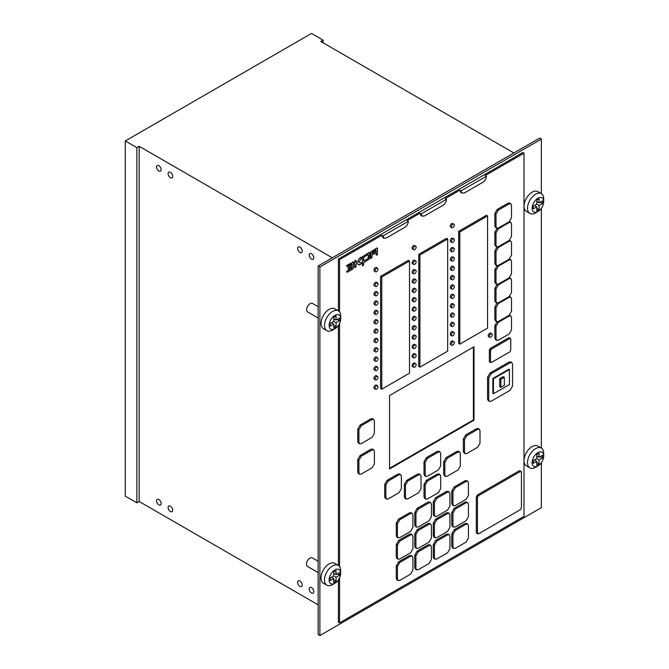<?xml version="1.0" encoding="UTF-8"?>
<svg xmlns="http://www.w3.org/2000/svg" width="669" height="669" viewBox="0 0 669 669"><rect width="100%" height="100%" fill="white"/><g stroke="black" fill="none" stroke-linecap="round" stroke-linejoin="round"><path stroke-width="1" d="M318.143 572.58L307.472 566.417A4.909 2.835 -60 0 1 306.452 564.168A4.909 2.835 -60 0 1 308.593 559.234A4.909 2.835 -60 0 1 312.373 557.913L318.143 561.249M318.143 318.034L307.615 311.955A4.909 2.835 -60 0 1 306.603 309.705A4.909 2.835 -60 0 1 308.743 304.771A4.909 2.835 -60 0 1 312.523 303.45L318.143 306.703M363.56 260.835L368 258.736L368.427 254.989L367.816 254.638M371.981 253.601L376.137 251.201L376.112 250.298L375.526 250.139M339.543 577.865L339.543 622.864L524.003 516.368L524.003 153.168L522.849 152.499L338.389 258.995L339.543 259.664L381.748 235.296L382.768 237.554L383.931 238.223L386.373 237.98L404.879 227.301C406.986 225.846 408.149 223.839 408.349 221.272L382.902 235.965L383.931 238.223M339.543 259.664L339.543 311.905M339.543 323.436L339.543 566.509M524.003 153.168L485.259 175.537L486.413 176.206L460.974 190.891L461.995 193.149L464.445 192.915L482.943 182.227C485.058 180.781 486.212 178.774 486.413 176.206M422.097 216.187L420.943 215.518L419.915 213.26L421.077 213.929L422.097 216.187L424.547 215.945L443.045 205.266C445.161 203.811 446.315 201.804 446.516 199.237L445.362 198.568L459.82 190.222L460.841 192.48L461.995 193.149M419.915 213.26L407.195 220.611L408.349 221.272M362.355 265.76L363.627 265.15L363.652 262.817L369.74 258.803L369.723 252.656L369.037 252.522L362.339 256.879L362.565 266.003M357.137 263.645L359.37 264.941L361.369 263.837L361.369 262.566L360.123 262.909L358.726 262.089L361.369 258.585L361.369 257.306L360.708 257.322L361.26 257.239L359.261 258.443L357.279 262.123L356.117 262.792L355.791 260.4L356 260.91L355.247 260.475L354.486 261.788L354.804 267.625L355.908 266.99L356.117 264.23L357.137 263.645L359.797 264.849M356.117 260.977L355.356 260.542L354.595 261.855L354.804 267.625M357.162 262.056L356.117 262.666M361.578 263.076L360.708 262.574L361.26 262.499L360.006 262.842M352.12 266.655L351.509 268.286L347.027 270.895L346.601 271.823L347.127 272.308L352.839 269.055L353.449 267.993L353.424 262.139L347.161 265.284L346.734 266.212L347.152 266.63L351.802 264.012L352.228 265.183L348.566 267.299L347.955 268.353L348.566 268.704L352.228 266.588L352.228 267.291L351.618 268.353L347.144 270.962L347.127 272.308M351.693 263.946L352.12 265.116L348.449 267.232L348.131 268.754M353.424 262.139L352.722 261.913L353.307 262.072L347.228 265.083L346.617 266.145L347.152 266.63M377.433 248.166L376.747 248.032L370.643 252.046L370.618 257.908L371.295 258.359L371.947 257.506L371.981 255.14L376.254 252.673L376.279 254.989L376.864 255.14L377.441 254.329L377.475 248.408L376.864 248.099L370.76 252.113L370.735 257.975L371.295 258.359M376.137 252.74L376.162 254.922L376.864 255.14M509.602 338.288L508.733 337.786L490.235 348.474L489.365 349.979L489.365 361.319L490.235 361.82M373.72 449.785L372.566 449.116L370.902 449.284L360.106 455.514L357.756 459.586L357.756 472.055L358.442 473.568L359.604 474.237L361.26 474.078L372.064 467.84L374.406 463.776L374.406 451.307L373.72 449.785L372.064 449.944L361.26 456.183L358.91 460.255L358.91 472.724L359.604 474.237M439.985 474.63L438.831 473.961L437.175 474.12L426.37 480.359L424.021 484.423L424.021 496.891L424.715 498.413L425.869 499.082L427.524 498.915L438.329 492.685L440.679 488.613L440.679 476.144L439.985 474.63L438.329 474.789L427.524 481.028L425.183 485.092L425.183 497.56L425.869 499.082M439.985 451.926L438.831 451.257L437.175 451.416L426.37 457.655L424.021 461.719L424.021 474.196L424.715 475.709L425.869 476.378L427.524 476.219L438.329 469.981L440.679 465.917L440.679 453.44L439.985 451.926L438.329 452.085L427.524 458.324L425.183 462.388L425.183 474.865L425.869 476.378M510.823 278.488L509.168 278.647L498.363 284.885L496.013 288.949L496.013 301.426L496.707 302.94L498.363 302.781L509.168 296.543L511.509 292.478L511.509 280.01L510.823 278.488L509.385 277.71M497.209 284.216L494.859 288.289L494.859 300.757L495.545 302.271L496.707 302.94M459.645 451.926L458.491 451.257L456.835 451.416L446.031 457.655L443.681 461.719L443.681 474.196L444.375 475.709L445.529 476.378L447.185 476.219L457.989 469.981L460.339 465.917L460.339 453.44L459.645 451.926L457.989 452.085L447.185 458.324L444.843 462.388L444.843 474.865L445.529 476.378M420.324 474.63L419.17 473.961L417.515 474.12L406.71 480.359L404.36 484.423L404.36 496.891L405.054 498.413L406.208 499.082L407.864 498.915L418.669 492.685L421.018 488.613L421.018 476.144L420.324 474.63L418.669 474.789L407.864 481.019L405.523 485.092L405.523 497.56L406.208 499.082M510.823 241.099L509.168 241.258L498.363 247.497L496.013 251.561L496.013 264.038L496.707 265.551L498.363 265.392L509.168 259.154L511.509 255.09L511.509 242.613L510.823 241.099L509.385 240.313M497.209 246.828L494.859 250.892L494.859 263.369L495.545 264.882L496.707 265.551M400.664 474.63L399.51 473.961L397.854 474.12L387.05 480.359L384.7 484.423L384.7 496.891L385.394 498.413L386.548 499.082L388.204 498.915L399.008 492.685L401.358 488.613L401.358 476.144L400.664 474.63L399.008 474.789L388.204 481.019L385.862 485.092L385.862 497.56L386.548 499.082M479.305 429.222L478.151 428.553L476.495 428.72L465.691 434.95L463.341 439.023L463.341 451.491L464.035 453.005L465.189 453.674L466.845 453.515L477.649 447.277L479.999 443.213L479.999 430.744L479.305 429.222L477.649 429.381L466.845 435.619L464.503 439.684L464.503 452.16L465.189 453.674M497.209 302.915L494.859 306.979L494.859 319.456L495.545 320.969L496.707 321.638L498.363 321.48L509.168 315.241L511.509 311.177L511.509 298.7L510.823 297.187L509.168 297.345L498.363 303.584L496.013 307.648L496.013 320.117L496.707 321.638M510.823 297.187L509.385 296.4M497.209 265.526L494.859 269.59L494.859 282.059L495.545 283.581L496.707 284.25L498.363 284.082L509.168 277.852L511.509 273.78L511.509 261.311L510.823 259.789L509.168 259.957L498.363 266.187L496.013 270.259L496.013 282.728L496.707 284.25M510.823 259.789L509.385 259.012M510.823 203.702L509.669 203.042L508.005 203.2L497.209 209.439L494.859 213.503L494.859 225.971L495.545 227.493L496.707 228.162L498.363 227.995L509.168 221.765L511.509 217.693L511.509 205.224L510.823 203.702L509.168 203.869L498.363 210.099L496.013 214.172L496.013 226.64L496.707 228.162M497.209 228.129L494.859 232.202L494.859 244.67L495.545 246.184L496.707 246.853L498.363 246.694L509.168 240.455L511.509 236.391L511.509 223.923L510.823 222.401L509.168 222.56L498.363 228.798L496.013 232.862L496.013 245.339L496.707 246.853M510.823 222.401L509.385 221.623M487.576 215.936L486.413 215.267L458.658 231.29L458.658 343.465L459.82 344.134L487.576 328.103L487.576 215.936L459.82 231.959L459.82 344.134M409.512 261.002L408.349 260.333L380.594 276.356L380.594 388.53L381.756 389.199L409.512 373.177L409.512 261.002L381.756 277.025L381.756 389.199M447.678 238.967L446.516 238.298L418.761 254.32L418.761 366.495L419.915 367.164L447.678 351.141L447.678 238.967L419.915 254.989L419.915 367.164M476.295 496.933L476.295 532.457L478.611 533.795L520.29 509.728L521.444 507.729L521.444 472.205L519.136 470.867L477.457 494.935L476.295 496.933L477.457 497.602L477.457 533.126L478.611 533.795M415.733 363.727L414.579 363.058A2.049 1.179 120 0 0 412.539 364.237A2.049 1.179 120 0 0 412.539 366.604L413.693 367.264A2.049 1.179 120 0 0 415.265 366.721A2.049 1.179 120 0 0 416.16 364.664A2.049 1.179 120 0 0 415.733 363.727A2.049 1.179 120 0 0 413.693 364.906A2.049 1.179 120 0 0 413.693 367.264M415.733 260.902L414.579 260.233A2.049 1.179 120 0 0 412.539 261.412A2.049 1.179 120 0 0 412.539 263.77L413.693 264.439A2.049 1.179 120 0 0 415.265 263.895A2.049 1.179 120 0 0 416.16 261.838A2.049 1.179 120 0 0 415.733 260.902A2.049 1.179 120 0 0 413.693 262.081A2.049 1.179 120 0 0 413.693 264.439M415.733 298.29L414.579 297.621A2.049 1.179 120 0 0 412.539 298.8A2.049 1.179 120 0 0 412.539 301.167L413.693 301.836A2.049 1.179 120 0 0 415.265 301.284A2.049 1.179 120 0 0 416.16 299.227A2.049 1.179 120 0 0 415.733 298.29A2.049 1.179 120 0 0 413.693 299.469A2.049 1.179 120 0 0 413.693 301.836M415.733 316.989L414.579 316.32A2.049 1.179 120 0 0 412.539 317.499A2.049 1.179 120 0 0 412.539 319.857L413.693 320.526A2.049 1.179 120 0 0 415.265 319.983A2.049 1.179 120 0 0 416.16 317.926A2.049 1.179 120 0 0 415.733 316.989A2.049 1.179 120 0 0 413.693 318.168A2.049 1.179 120 0 0 413.693 320.526M415.733 288.941L414.579 288.272A2.049 1.179 120 0 0 412.539 289.46A2.049 1.179 120 0 0 412.539 291.818L413.693 292.487A2.049 1.179 120 0 0 415.265 291.935A2.049 1.179 120 0 0 416.16 289.878A2.049 1.179 120 0 0 415.733 288.941A2.049 1.179 120 0 0 413.693 290.12A2.049 1.179 120 0 0 413.693 292.487M415.733 279.592L414.579 278.931A2.049 1.179 120 0 0 412.539 280.11A2.049 1.179 120 0 0 412.539 282.469L413.693 283.138A2.049 1.179 120 0 0 415.265 282.586A2.049 1.179 120 0 0 416.16 280.528A2.049 1.179 120 0 0 415.733 279.592A2.049 1.179 120 0 0 413.693 280.779A2.049 1.179 120 0 0 413.693 283.138M415.733 307.64L414.579 306.971A2.049 1.179 120 0 0 412.539 308.15A2.049 1.179 120 0 0 412.539 310.516L413.693 311.177A2.049 1.179 120 0 0 415.265 310.633A2.049 1.179 120 0 0 416.16 308.576A2.049 1.179 120 0 0 415.733 307.64A2.049 1.179 120 0 0 413.693 308.819A2.049 1.179 120 0 0 413.693 311.177M415.733 270.251L414.579 269.582A2.049 1.179 120 0 0 412.539 270.761A2.049 1.179 120 0 0 412.539 273.119L413.693 273.788A2.049 1.179 120 0 0 415.265 273.245A2.049 1.179 120 0 0 416.16 271.188A2.049 1.179 120 0 0 415.733 270.251A2.049 1.179 120 0 0 413.693 271.43A2.049 1.179 120 0 0 413.693 273.788M415.733 354.378L414.579 353.709A2.049 1.179 120 0 0 412.539 354.888A2.049 1.179 120 0 0 412.539 357.254L413.693 357.923A2.049 1.179 120 0 0 415.265 357.371A2.049 1.179 120 0 0 416.16 355.314A2.049 1.179 120 0 0 415.733 354.378A2.049 1.179 120 0 0 413.693 355.557A2.049 1.179 120 0 0 413.693 357.923M415.733 345.028L414.579 344.359A2.049 1.179 120 0 0 412.539 345.547A2.049 1.179 120 0 0 412.539 347.905L413.693 348.574A2.049 1.179 120 0 0 415.265 348.022A2.049 1.179 120 0 0 416.16 345.965A2.049 1.179 120 0 0 415.733 345.028A2.049 1.179 120 0 0 413.693 346.208A2.049 1.179 120 0 0 413.693 348.574M415.733 326.338L414.579 325.669A2.049 1.179 120 0 0 412.539 326.848A2.049 1.179 120 0 0 412.539 329.207L413.693 329.876A2.049 1.179 120 0 0 415.265 329.332A2.049 1.179 120 0 0 416.16 327.266A2.049 1.179 120 0 0 415.733 326.338A2.049 1.179 120 0 0 413.693 327.517A2.049 1.179 120 0 0 413.693 329.876M415.733 335.679L414.579 335.018A2.049 1.179 120 0 0 412.539 336.198A2.049 1.179 120 0 0 412.539 338.556L413.693 339.225A2.049 1.179 120 0 0 415.265 338.673A2.049 1.179 120 0 0 416.16 336.616A2.049 1.179 120 0 0 415.733 335.679A2.049 1.179 120 0 0 413.693 336.867A2.049 1.179 120 0 0 413.693 339.225M377.575 348.365L376.413 347.704A2.049 1.179 120 0 0 374.372 348.884A2.049 1.179 120 0 0 374.372 351.242L375.526 351.911A2.049 1.179 120 0 0 377.107 351.367A2.049 1.179 120 0 0 377.993 349.302A2.049 1.179 120 0 0 377.575 348.365A2.049 1.179 120 0 0 375.526 349.553A2.049 1.179 120 0 0 375.526 351.911M377.575 357.714L376.413 357.045A2.049 1.179 120 0 0 374.372 358.233A2.049 1.179 120 0 0 374.372 360.591L375.526 361.26A2.049 1.179 120 0 0 377.099 360.708A2.049 1.179 120 0 0 377.993 358.651A2.049 1.179 120 0 0 377.575 357.714A2.049 1.179 120 0 0 375.526 358.893A2.049 1.179 120 0 0 375.526 361.26M453.9 248.216L452.746 247.547A2.049 1.179 120 0 0 450.697 248.726A2.049 1.179 120 0 0 450.697 251.084L451.859 251.753A2.049 1.179 120 0 0 453.431 251.209A2.049 1.179 120 0 0 454.326 249.152A2.049 1.179 120 0 0 453.9 248.216A2.049 1.179 120 0 0 451.859 249.395A2.049 1.179 120 0 0 451.859 251.753M377.575 292.278L376.413 291.617A2.049 1.179 120 0 0 374.372 292.796A2.049 1.179 120 0 0 374.372 295.154L375.526 295.823A2.049 1.179 120 0 0 377.099 295.28A2.049 1.179 120 0 0 377.993 293.214A2.049 1.179 120 0 0 377.575 292.278A2.049 1.179 120 0 0 375.526 293.465A2.049 1.179 120 0 0 375.526 295.823M453.9 238.866L452.746 238.197A2.049 1.179 120 0 0 450.697 239.377A2.049 1.179 120 0 0 450.697 241.743L451.859 242.404A2.049 1.179 120 0 0 453.431 241.86A2.049 1.179 120 0 0 454.326 239.803A2.049 1.179 120 0 0 453.9 238.866A2.049 1.179 120 0 0 451.859 240.046A2.049 1.179 120 0 0 451.859 242.404M453.9 313.652L452.746 312.983A2.049 1.179 120 0 0 450.697 314.162A2.049 1.179 120 0 0 450.697 316.521L451.859 317.19A2.049 1.179 120 0 0 453.431 316.646A2.049 1.179 120 0 0 454.326 314.589A2.049 1.179 120 0 0 453.9 313.652A2.049 1.179 120 0 0 451.859 314.831A2.049 1.179 120 0 0 451.859 317.19M377.575 367.064L376.413 366.395A2.049 1.179 120 0 0 374.372 367.574A2.049 1.179 120 0 0 374.372 369.94L375.526 370.609A2.049 1.179 120 0 0 377.099 370.057A2.049 1.179 120 0 0 377.993 368A2.049 1.179 120 0 0 377.575 367.064A2.049 1.179 120 0 0 375.526 368.243A2.049 1.179 120 0 0 375.526 370.609M377.575 320.326L376.413 319.657A2.049 1.179 120 0 0 374.372 320.836A2.049 1.179 120 0 0 374.372 323.202L375.526 323.871A2.049 1.179 120 0 0 377.099 323.319A2.049 1.179 120 0 0 377.993 321.262A2.049 1.179 120 0 0 377.575 320.326A2.049 1.179 120 0 0 375.526 321.505A2.049 1.179 120 0 0 375.526 323.871M377.575 329.675L376.413 329.006A2.049 1.179 120 0 0 374.372 330.185A2.049 1.179 120 0 0 374.372 332.552L375.526 333.212A2.049 1.179 120 0 0 377.099 332.669A2.049 1.179 120 0 0 377.993 330.611A2.049 1.179 120 0 0 377.575 329.675A2.049 1.179 120 0 0 375.526 330.854A2.049 1.179 120 0 0 375.526 333.212M453.9 266.906L452.746 266.245A2.049 1.179 120 0 0 450.697 267.424A2.049 1.179 120 0 0 450.697 269.783L451.859 270.452A2.049 1.179 120 0 0 453.431 269.9A2.049 1.179 120 0 0 454.326 267.843A2.049 1.179 120 0 0 453.9 266.906A2.049 1.179 120 0 0 451.859 268.093A2.049 1.179 120 0 0 451.859 270.452M453.9 294.954L452.746 294.285A2.049 1.179 120 0 0 450.697 295.464A2.049 1.179 120 0 0 450.697 297.83L451.859 298.491A2.049 1.179 120 0 0 453.431 297.948A2.049 1.179 120 0 0 454.326 295.89A2.049 1.179 120 0 0 453.9 294.954A2.049 1.179 120 0 0 451.859 296.133A2.049 1.179 120 0 0 451.859 298.491M453.9 276.255L452.746 275.586A2.049 1.179 120 0 0 450.697 276.774A2.049 1.179 120 0 0 450.697 279.132L451.859 279.801A2.049 1.179 120 0 0 453.431 279.249A2.049 1.179 120 0 0 454.326 277.192A2.049 1.179 120 0 0 453.9 276.255A2.049 1.179 120 0 0 451.859 277.434A2.049 1.179 120 0 0 451.859 279.801M453.9 322.993L452.746 322.333A2.049 1.179 120 0 0 450.697 323.512A2.049 1.179 120 0 0 450.697 325.87L451.859 326.539A2.049 1.179 120 0 0 453.431 325.987A2.049 1.179 120 0 0 454.326 323.93A2.049 1.179 120 0 0 453.9 322.993A2.049 1.179 120 0 0 451.859 324.181A2.049 1.179 120 0 0 451.859 326.539M377.575 310.976L376.413 310.307A2.049 1.179 120 0 0 374.372 311.486A2.049 1.179 120 0 0 374.372 313.853L375.526 314.522A2.049 1.179 120 0 0 377.107 313.97A2.049 1.179 120 0 0 377.993 311.913A2.049 1.179 120 0 0 377.575 310.976A2.049 1.179 120 0 0 375.526 312.155A2.049 1.179 120 0 0 375.526 314.522M377.575 301.627L376.413 300.958A2.049 1.179 120 0 0 374.372 302.145A2.049 1.179 120 0 0 374.372 304.504L375.526 305.173A2.049 1.179 120 0 0 377.107 304.621A2.049 1.179 120 0 0 377.993 302.564A2.049 1.179 120 0 0 377.575 301.627A2.049 1.179 120 0 0 375.526 302.806A2.049 1.179 120 0 0 375.526 305.173M377.575 376.413L376.413 375.744A2.049 1.179 120 0 0 374.372 376.923A2.049 1.179 120 0 0 374.372 379.29L375.526 379.959A2.049 1.179 120 0 0 377.099 379.407A2.049 1.179 120 0 0 377.993 377.349A2.049 1.179 120 0 0 377.575 376.413A2.049 1.179 120 0 0 375.526 377.592A2.049 1.179 120 0 0 375.526 379.959M453.9 285.604L452.746 284.935A2.049 1.179 120 0 0 450.697 286.115A2.049 1.179 120 0 0 450.697 288.481L451.859 289.15A2.049 1.179 120 0 0 453.431 288.598A2.049 1.179 120 0 0 454.326 286.541A2.049 1.179 120 0 0 453.9 285.604A2.049 1.179 120 0 0 451.859 286.784A2.049 1.179 120 0 0 451.859 289.15M377.575 385.762L376.413 385.093A2.049 1.179 120 0 0 374.372 386.272A2.049 1.179 120 0 0 374.372 388.639L375.526 389.299A2.049 1.179 120 0 0 377.099 388.756A2.049 1.179 120 0 0 377.993 386.699A2.049 1.179 120 0 0 377.575 385.762A2.049 1.179 120 0 0 375.526 386.941A2.049 1.179 120 0 0 375.526 389.299M453.9 304.303L452.746 303.634A2.049 1.179 120 0 0 450.697 304.813A2.049 1.179 120 0 0 450.697 307.171L451.859 307.84A2.049 1.179 120 0 0 453.431 307.297A2.049 1.179 120 0 0 454.326 305.24A2.049 1.179 120 0 0 453.9 304.303A2.049 1.179 120 0 0 451.859 305.482A2.049 1.179 120 0 0 451.859 307.84M453.9 341.692L452.746 341.023A2.049 1.179 120 0 0 450.697 342.202A2.049 1.179 120 0 0 450.697 344.568L451.859 345.237A2.049 1.179 120 0 0 453.431 344.686A2.049 1.179 120 0 0 454.326 342.628A2.049 1.179 120 0 0 453.9 341.692A2.049 1.179 120 0 0 451.859 342.871A2.049 1.179 120 0 0 451.859 345.237M377.575 282.937L376.413 282.268A2.049 1.179 120 0 0 374.372 283.447A2.049 1.179 120 0 0 374.372 285.805L375.526 286.474A2.049 1.179 120 0 0 377.099 285.931A2.049 1.179 120 0 0 377.993 283.873A2.049 1.179 120 0 0 377.575 282.937A2.049 1.179 120 0 0 375.526 284.116A2.049 1.179 120 0 0 375.526 286.474M453.9 257.565L452.746 256.896A2.049 1.179 120 0 0 450.697 258.075A2.049 1.179 120 0 0 450.697 260.433L451.859 261.102A2.049 1.179 120 0 0 453.431 260.559A2.049 1.179 120 0 0 454.326 258.502A2.049 1.179 120 0 0 453.9 257.565A2.049 1.179 120 0 0 451.859 258.744A2.049 1.179 120 0 0 451.859 261.102M377.575 339.024L376.413 338.355A2.049 1.179 120 0 0 374.372 339.534A2.049 1.179 120 0 0 374.372 341.892L375.526 342.561A2.049 1.179 120 0 0 377.107 342.018A2.049 1.179 120 0 0 377.993 339.961A2.049 1.179 120 0 0 377.575 339.024A2.049 1.179 120 0 0 375.526 340.203A2.049 1.179 120 0 0 375.526 342.561M453.9 332.342L452.746 331.673A2.049 1.179 120 0 0 450.697 332.861A2.049 1.179 120 0 0 450.697 335.219L451.859 335.888A2.049 1.179 120 0 0 453.431 335.336A2.049 1.179 120 0 0 454.326 333.279A2.049 1.179 120 0 0 453.9 332.342A2.049 1.179 120 0 0 451.859 333.522A2.049 1.179 120 0 0 451.859 335.888M491.832 333.814L490.678 333.145A2.049 1.179 120 0 0 488.629 334.324A2.049 1.179 120 0 0 488.629 336.691L489.792 337.352A2.049 1.179 120 0 0 491.364 336.808A2.049 1.179 120 0 0 492.259 334.751A2.049 1.179 120 0 0 491.832 333.814A2.049 1.179 120 0 0 489.792 334.993A2.049 1.179 120 0 0 489.792 337.352M377.575 268.244L376.413 267.575A2.04 1.179 120 0 0 374.372 268.754A2.04 1.179 120 0 0 374.372 271.121L375.526 271.79A2.04 1.179 120 0 0 377.107 271.238A2.04 1.179 120 0 0 377.993 269.181A2.04 1.179 120 0 0 377.575 268.244A2.04 1.179 120 0 0 375.526 269.423A2.04 1.179 120 0 0 375.526 271.79M415.733 246.209L414.579 245.54A2.04 1.179 120 0 0 412.539 246.727A2.04 1.179 120 0 0 412.539 249.085L413.693 249.754A2.04 1.179 120 0 0 415.265 249.203A2.04 1.179 120 0 0 416.16 247.145A2.04 1.179 120 0 0 415.733 246.209A2.04 1.179 120 0 0 413.693 247.388A2.04 1.179 120 0 0 413.693 249.754M453.9 224.174L452.746 223.513A2.04 1.179 120 0 0 450.697 224.692A2.04 1.179 120 0 0 450.697 227.05L451.859 227.719A2.04 1.179 120 0 0 453.431 227.167A2.04 1.179 120 0 0 454.326 225.11A2.04 1.179 120 0 0 453.9 224.174A2.04 1.179 120 0 0 451.859 225.361A2.04 1.179 120 0 0 451.859 227.719M389.559 395.513L389.559 468.961L473.986 420.216L473.986 346.768L389.559 395.513M467.74 524.036L466.586 523.367L464.93 523.534L454.126 529.764L451.776 533.837L451.776 546.305L452.47 547.819L453.624 548.488L455.288 548.329L466.084 542.091L468.434 538.027L468.434 525.558L467.74 524.036L466.084 524.195L455.288 530.433L452.938 534.498L452.938 546.974L453.624 548.488M467.74 481.304L466.586 480.635L464.93 480.794L454.126 487.032L451.776 491.096L451.776 503.573L452.47 505.087L453.624 505.756L455.288 505.597L466.084 499.358L468.434 495.294L468.434 482.817L467.74 481.304L466.084 481.463L455.288 487.701L452.938 491.765L452.938 504.242L453.624 505.756M449.242 491.991L448.079 491.322L446.424 491.481L435.619 497.719L433.278 501.783L433.278 514.252L433.964 515.774L435.118 516.443L436.782 516.276L447.578 510.046L449.928 505.973L449.928 493.505L449.242 491.991L447.578 492.15L436.782 498.38L434.432 502.452L434.432 514.921L435.118 516.443M467.74 502.67L466.586 502.001L464.93 502.16L454.126 508.398L451.776 512.471L451.776 524.939L452.47 526.453L453.624 527.122L455.288 526.963L466.084 520.725L468.434 516.66L468.434 504.183L467.74 502.67L466.084 502.829L455.288 509.067L452.938 513.131L452.938 525.608L453.624 527.122M412.229 534.723L411.075 534.054L409.42 534.213L398.615 540.452L396.265 544.516L396.265 556.984L396.96 558.506L398.114 559.175L399.769 559.008L410.574 552.778L412.924 548.705L412.924 536.237L412.229 534.723L410.574 534.882L399.769 541.121L397.428 545.185L397.428 557.653L398.114 559.175M412.229 513.357L411.075 512.688L409.42 512.847L398.615 519.085L396.265 523.15L396.265 535.618L396.96 537.14L398.114 537.809L399.769 537.642L410.574 531.412L412.924 527.339L412.924 514.871L412.229 513.357L410.574 513.516L399.769 519.746L397.428 523.819L397.428 536.287L398.114 537.809M430.736 502.67L429.582 502.001L427.917 502.16L417.122 508.398L414.772 512.462L414.772 524.939L415.457 526.453L416.62 527.122L418.276 526.963L429.08 520.725L431.421 516.66L431.421 504.183L430.736 502.67L429.08 502.829L418.276 509.067L415.926 513.131L415.926 525.608L416.62 527.122M412.229 556.09L411.075 555.421L409.42 555.579L398.615 561.818L396.265 565.882L396.265 578.351L396.96 579.872L398.114 580.541L399.769 580.374L410.574 574.144L412.924 570.072L412.924 557.603L412.229 556.09L410.574 556.248L399.769 562.487L397.428 566.551L397.428 579.019L398.114 580.541M430.736 524.036L429.582 523.367L427.917 523.534L417.122 529.764L414.772 533.837L414.772 546.305L415.457 547.819L416.62 548.488L418.276 548.329L429.08 542.091L431.421 538.027L431.421 525.55L430.736 524.036L429.08 524.195L418.276 530.433L415.926 534.498L415.926 546.974L416.62 548.488M430.736 545.402L429.582 544.733L427.917 544.901L417.122 551.131L414.772 555.203L414.772 567.672L415.457 569.185L416.62 569.854L418.276 569.695L429.08 563.457L431.421 559.393L431.421 546.924L430.736 545.402L429.08 545.561L418.276 551.8L415.926 555.864L415.926 568.341L416.62 569.854M449.242 513.357L448.079 512.688L446.424 512.847L435.619 519.085L433.278 523.15L433.278 535.618L433.964 537.14L435.118 537.809L436.782 537.642L447.578 531.412L449.928 527.339L449.928 514.871L449.242 513.357L447.578 513.516L436.782 519.754L434.432 523.819L434.432 536.287L435.118 537.809M449.242 534.723L448.079 534.054L446.424 534.213L435.619 540.452L433.278 544.516L433.278 556.984L433.964 558.506L435.118 559.175L436.782 559.008L447.578 552.778L449.928 548.705L449.928 536.237L449.242 534.723L447.578 534.882L436.782 541.121L434.432 545.185L434.432 557.653L435.118 559.175M497.209 321.613L494.859 325.678L494.859 338.146L495.545 339.668L496.707 340.337L498.363 340.17L509.168 333.94L511.509 329.867L511.509 317.399L510.823 315.877L509.168 316.044L498.363 322.274L496.013 326.347L496.013 338.815L496.707 340.337M510.823 315.877L509.385 315.099M373.72 419.338L372.566 418.669L370.902 418.836L360.106 425.066L357.756 429.138L357.756 441.607L358.442 443.129L359.604 443.79L361.26 443.631L372.064 437.392L374.406 433.328L374.406 420.86L373.72 419.338L372.064 419.505L361.26 425.735L358.91 429.807L358.91 442.276L359.604 443.79M511.835 362.598L510.681 361.929L508.967 362.096L490.001 373.043L487.576 377.249L487.576 399.15L488.286 400.714L489.44 401.383L491.163 401.216L510.121 390.27L512.554 386.063L512.554 364.162L511.835 362.598L510.121 362.765L491.163 373.712L488.73 377.918L488.73 399.811L489.44 401.383M376.137 251.201L376.229 250.365L375.644 250.206L372.591 251.97L371.981 253.735L376.254 251.268M376.112 250.298L375.644 250.206M361.369 257.306L359.37 258.51L357.279 262.123M369.589 252.531L362.456 256.946L362.498 265.978M368.544 257.874L368.519 254.856L367.933 254.705L364.262 256.821L363.652 257.883L363.677 260.902L367.933 258.936L368.427 257.808M368.402 254.789L367.933 254.705M363.677 260.902L364.145 260.985M381.748 235.296L382.902 235.965M446.516 199.237L421.077 213.929M459.82 190.222L460.974 190.891M338.389 258.995L338.389 310.851M338.389 325.427L338.389 565.422M338.389 579.898L338.389 622.195L339.543 622.864M508.733 337.786L509.895 338.455L491.389 349.134L490.519 350.64L490.519 361.988L491.389 362.489L509.895 351.81L510.756 350.305L510.756 338.957L509.895 338.455L510.756 338.957M489.365 361.319L491.389 362.489M458.658 231.29L459.82 231.959M380.594 276.356L381.756 277.025M418.761 254.32L419.915 254.989M521.444 472.205L520.29 471.536L478.611 495.604L477.457 497.602M389.559 468.292L473.409 419.881L473.409 347.102M473.409 419.881L473.986 420.216M543.696 201.545A8.179 4.725 120 0 0 537.918 198.2A8.179 4.725 120 0 0 532.131 208.218A8.179 4.725 120 0 0 537.918 211.555A8.179 4.725 120 0 0 543.696 201.545L543.696 198.869A11.448 6.606 120 0 0 541.33 193.625L541.346 139.11L319.882 266.973L319.882 635.55L541.346 507.687L541.346 462.68M541.346 448.046L541.346 208.268M543.696 455.949L543.696 453.281A11.448 6.606 120 0 0 541.33 448.038L537.859 446.031A11.448 6.606 120 0 0 529.037 449.1A11.448 6.606 120 0 0 524.036 460.623A11.448 6.606 120 0 0 526.411 465.867L529.881 467.865A11.448 6.606 120 0 0 535.601 467.296L537.918 465.967A8.179 4.725 120 0 0 543.696 455.949A8.179 4.725 120 0 0 537.918 452.612A8.179 4.725 120 0 0 532.131 462.622A8.179 4.725 120 0 0 537.918 465.967M529.881 213.461A11.448 6.606 120 0 1 527.506 208.218A11.448 6.606 120 0 1 532.507 196.694A11.448 6.606 120 0 1 541.33 193.625L537.859 191.627A11.448 6.606 120 0 0 529.037 194.696A11.448 6.606 120 0 0 524.036 206.211A11.448 6.606 120 0 0 526.411 211.454L529.881 213.461A11.448 6.606 120 0 0 535.601 212.893L537.918 211.555M340.713 318.737L340.713 316.061A11.448 6.606 120 0 0 338.338 310.826L334.868 308.819A11.448 6.606 120 0 0 326.046 311.888A11.448 6.606 120 0 0 321.053 323.411A11.448 6.606 120 0 0 323.42 328.646L326.89 330.653A11.448 6.606 120 0 0 332.618 330.085L334.926 328.755A8.179 4.725 120 0 0 340.713 318.737A8.179 4.725 120 0 0 334.926 315.4A8.179 4.725 120 0 0 329.148 325.41A8.179 4.725 120 0 0 334.926 328.755M340.663 573.274L340.663 570.598A11.448 6.606 120 0 0 338.288 565.364L334.818 563.357A11.448 6.606 120 0 0 325.995 566.426A11.448 6.606 120 0 0 321.003 577.949A11.448 6.606 120 0 0 323.37 583.184L326.84 585.191A11.448 6.606 120 0 0 332.568 584.622L334.876 583.284A8.179 4.725 120 0 0 340.663 573.274A8.179 4.725 120 0 0 334.876 569.938A8.179 4.725 120 0 0 329.098 579.948A8.179 4.725 120 0 0 334.876 583.284M509.41 369.589L508.833 369.255L492.877 378.47L492.877 393.422L493.454 393.757L509.41 384.541L509.41 369.589L493.454 378.805L493.454 393.757M319.882 266.973L318.143 265.978L539.615 138.115L541.346 139.11M318.143 265.978L318.143 634.547L319.882 635.55M541.33 448.038A11.448 6.606 120 0 0 532.507 451.107A11.448 6.606 120 0 0 527.506 462.622A11.448 6.606 120 0 0 529.881 467.865M338.338 310.826A11.448 6.606 120 0 0 329.516 313.895A11.448 6.606 120 0 0 324.524 325.41A11.448 6.606 120 0 0 326.89 330.653M338.288 565.364A11.448 6.606 120 0 0 329.466 568.424A11.448 6.606 120 0 0 324.473 579.948A11.448 6.606 120 0 0 326.84 585.191M492.877 378.47L493.454 378.805M504.326 377.333L503.163 376.664L499.701 378.671L499.701 386.682L500.855 387.351L504.326 385.344L504.326 377.333L500.855 379.34L500.855 387.351M318.143 604.835L139.177 501.507L139.177 146.294L332.309 257.799M311.495 587.641A3.27 1.89 -120 0 0 309.864 587.482A3.27 1.89 -120 0 0 309.864 591.254A3.27 1.89 -120 0 0 313.134 593.144A3.27 1.89 -120 0 0 313.636 590.526A3.27 1.89 -120 0 0 311.495 587.641M299.929 580.968A3.27 1.89 -120 0 0 298.299 580.801A3.27 1.89 -120 0 0 298.299 584.581A3.27 1.89 -120 0 0 301.568 586.47A3.27 1.89 -120 0 0 302.07 583.845A3.27 1.89 -120 0 0 299.929 580.968M311.495 253.794A3.27 1.89 -120 0 0 309.864 253.626A3.27 1.89 -120 0 0 309.864 257.406A3.27 1.89 -120 0 0 313.134 259.296A3.27 1.89 -120 0 0 313.636 256.67A3.27 1.89 -120 0 0 311.495 253.794M299.929 247.112A3.27 1.89 -120 0 0 298.299 246.953A3.27 1.89 -120 0 0 298.299 250.724A3.27 1.89 -120 0 0 301.568 252.614A3.27 1.89 -120 0 0 302.07 249.997A3.27 1.89 -120 0 0 299.929 247.112M170.403 506.182A3.27 1.89 -120 0 0 168.772 506.023A3.27 1.89 -120 0 0 168.772 509.795A3.27 1.89 -120 0 0 172.042 511.685A3.27 1.89 -120 0 0 172.543 509.067A3.27 1.89 -120 0 0 170.403 506.182M158.837 499.509A3.27 1.89 -120 0 0 157.207 499.342A3.27 1.89 -120 0 0 157.207 503.121A3.27 1.89 -120 0 0 160.476 505.011A3.27 1.89 -120 0 0 160.978 502.386A3.27 1.89 -120 0 0 158.837 499.509M170.403 172.334A3.27 1.89 -120 0 0 168.772 172.167A3.27 1.89 -120 0 0 168.772 175.947A3.27 1.89 -120 0 0 172.042 177.837A3.27 1.89 -120 0 0 172.543 175.211A3.27 1.89 -120 0 0 170.403 172.334M158.837 165.653A3.27 1.89 -120 0 0 157.207 165.494A3.27 1.89 -120 0 0 157.207 169.265A3.27 1.89 -120 0 0 160.476 171.155A3.27 1.89 -120 0 0 160.978 168.538A3.27 1.89 -120 0 0 158.837 165.653M139.177 501.507L136.869 502.845L136.869 147.623L125.304 140.95L125.304 496.172L136.869 502.845M513.884 152.967L320.752 41.461L323.06 40.123L323.06 42.799M125.304 140.95L311.495 33.45L323.06 40.123M139.177 146.294L136.869 147.623M536.764 465.298L539.072 463.96L539.072 459.954L542.542 457.956L542.542 455.28L539.072 457.287L539.072 453.281L536.764 454.611L536.764 458.616L533.293 460.623L533.293 463.291L536.764 461.292L536.764 465.298M536.764 210.886L539.072 209.556L539.072 205.55L542.542 203.543L542.542 200.876L539.072 202.874L539.072 198.869L536.764 200.207L536.764 204.212L533.293 206.211L533.293 208.887L536.764 206.88L536.764 210.886M333.772 328.086L336.081 326.748L336.081 322.742L339.551 320.735L339.551 318.068L336.081 320.075L336.081 316.061L333.772 317.399L333.772 321.404L330.302 323.411L330.302 326.079L333.772 324.08L333.772 328.086M333.722 582.624L336.039 581.286L336.039 577.28L339.501 575.273L339.501 572.605L336.039 574.604L336.039 570.598L333.722 571.936L333.722 575.942L330.252 577.949L330.252 580.617L333.722 578.618L333.722 582.624M499.701 378.671L500.855 379.34M536.764 462.63L539.072 463.96M534.447 459.954L536.764 461.292M536.764 455.949L539.072 457.287M540.226 456.618L542.542 457.956M536.764 458.616L539.072 459.954M536.764 208.218L539.072 209.556M534.447 205.55L536.764 206.88M536.764 201.545L539.072 202.874M540.226 202.205L542.542 203.543M536.764 204.212L539.072 205.55M333.772 325.41L336.081 326.748M331.456 322.742L333.772 324.08M333.772 318.737L336.081 320.075M337.243 319.406L339.551 320.735M333.772 321.404L336.081 322.742M333.722 579.948L336.039 581.286M331.406 577.28L333.722 578.618M333.722 573.274L336.039 574.604M337.193 573.943L339.501 575.273M333.722 575.942L336.039 577.28M490.235 348.474L491.389 349.134M489.365 349.979L490.519 350.64M357.756 472.055L358.91 472.724M357.756 459.586L358.91 460.255M360.106 455.514L361.26 456.183M370.902 449.284L372.064 449.944M426.37 480.359L427.524 481.028M437.175 474.12L438.329 474.789M424.021 496.891L425.183 497.56M424.021 484.423L425.183 485.092M437.175 451.416L438.329 452.085M424.021 474.196L425.183 474.865M424.021 461.719L425.183 462.388M426.37 457.655L427.524 458.324M508.473 278.245L509.168 278.647M494.859 300.757L496.013 301.426M494.859 288.289L496.013 288.949M497.51 284.392L498.363 284.885M456.835 451.416L457.989 452.085M443.681 474.196L444.843 474.865M443.681 461.719L444.843 462.388M446.031 457.655L447.185 458.324M404.36 496.891L405.523 497.56M404.36 484.423L405.523 485.092M406.71 480.359L407.864 481.019M417.515 474.12L418.669 474.789M508.473 240.857L509.168 241.258M494.859 263.369L496.013 264.038M494.859 250.892L496.013 251.561M497.51 247.003L498.363 247.497M384.7 496.891L385.862 497.56M384.7 484.423L385.862 485.092M387.05 480.359L388.204 481.019M397.854 474.12L399.008 474.789M463.341 451.491L464.503 452.16M463.341 439.023L464.503 439.684M465.691 434.95L466.845 435.619M476.495 428.72L477.649 429.381M494.859 306.979L496.013 307.648M497.51 303.09L498.363 303.584M508.473 296.944L509.168 297.345M494.859 319.456L496.013 320.117M494.859 282.059L496.013 282.728M494.859 269.59L496.013 270.259M497.51 265.693L498.363 266.187M508.473 259.555L509.168 259.957M494.859 225.971L496.013 226.64M494.859 213.503L496.013 214.172M497.209 209.439L498.363 210.099M508.005 203.2L509.168 203.869M494.859 232.202L496.013 232.862M497.51 228.305L498.363 228.798M508.473 222.158L509.168 222.56M494.859 244.67L496.013 245.339M476.295 532.457L477.457 533.126M477.457 494.935L478.611 495.604M519.136 470.867L520.29 471.536M454.126 529.764L455.288 530.433M464.93 523.534L466.084 524.195M451.776 546.305L452.938 546.974M451.776 533.837L452.938 534.498M451.776 503.573L452.938 504.242M451.776 491.096L452.938 491.765M454.126 487.032L455.288 487.701M464.93 480.794L466.084 481.463M433.278 501.783L434.432 502.452M435.619 497.719L436.782 498.38M446.424 491.481L447.578 492.15M433.278 514.252L434.432 514.921M451.776 524.939L452.938 525.608M451.776 512.471L452.938 513.131M454.126 508.398L455.288 509.067M464.93 502.16L466.084 502.829M396.265 544.516L397.428 545.185M398.615 540.452L399.769 541.121M409.42 534.213L410.574 534.882M396.265 556.984L397.428 557.653M396.265 535.618L397.428 536.287M396.265 523.15L397.428 523.819M398.615 519.085L399.769 519.746M409.42 512.847L410.574 513.516M414.772 524.939L415.926 525.608M414.772 512.462L415.926 513.131M417.122 508.398L418.276 509.067M427.917 502.16L429.08 502.829M396.265 578.351L397.428 579.019M396.265 565.882L397.428 566.551M398.615 561.818L399.769 562.487M409.42 555.579L410.574 556.248M414.772 546.305L415.926 546.974M414.772 533.837L415.926 534.498M417.122 529.764L418.276 530.433M427.917 523.534L429.08 524.195M414.772 567.672L415.926 568.341M414.772 555.203L415.926 555.864M417.122 551.131L418.276 551.8M427.917 544.901L429.08 545.561M433.278 535.618L434.432 536.287M433.278 523.15L434.432 523.819M435.619 519.085L436.782 519.754M446.424 512.847L447.578 513.516M433.278 556.984L434.432 557.653M433.278 544.516L434.432 545.185M435.619 540.452L436.782 541.121M446.424 534.213L447.578 534.882M494.859 338.146L496.013 338.815M494.859 325.678L496.013 326.347M497.51 321.781L498.363 322.274M508.473 315.643L509.168 316.044M357.756 441.607L358.91 442.276M357.756 429.138L358.91 429.807M360.106 425.066L361.26 425.735M370.902 418.836L372.064 419.505M487.576 399.15L488.73 399.811M487.576 377.249L488.73 377.918M490.001 373.043L491.163 373.712M508.967 362.096L510.121 362.765M509.352 337.728L510.506 338.397M489.624 361.887L490.778 362.548M519.947 470.792L521.109 471.461M476.637 533.201L477.791 533.87"/></g></svg>

